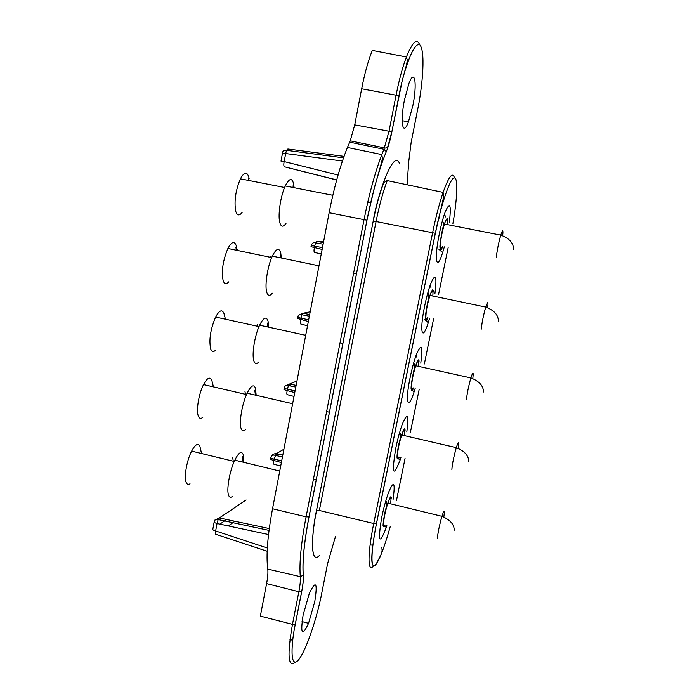 <?xml version="1.0" encoding="UTF-8"?>
<svg xmlns="http://www.w3.org/2000/svg" width="699" height="699" viewBox="0 0 699 699"><rect width="100%" height="100%" fill="white"/><g stroke="black" fill="none" stroke-linecap="round" stroke-linejoin="round"><path stroke-width="1.05" d="M393.048 499.593C395.424 482.284 393.93 479.898 388.583 492.428C385.979 499.584 383.672 508.016 381.654 517.714C377.687 542.337 379.225 545.587 386.276 527.465L386.862 525.639M406.818 431.895C409.098 414.428 407.613 411.816 402.362 424.057C399.907 430.811 397.714 438.893 395.756 448.295C391.615 474.053 393.065 477.994 400.099 460.099L400.92 457.496M420.781 363.2C422.991 345.507 421.523 342.632 416.377 354.576C414.061 360.946 411.964 368.705 410.077 377.836C404.887 402.738 407.954 411.484 414.096 391.851L415.189 388.338M434.944 293.484C437.102 275.52 435.66 272.339 430.628 283.943C428.452 289.971 426.442 297.416 424.608 306.293C419.269 331.938 422.135 342.458 428.277 322.685L429.658 318.15M449.308 222.736C451.44 204.414 450.042 200.893 445.132 212.155C443.07 217.852 441.148 225.017 439.365 233.658C433.878 260.028 436.508 272.488 442.642 252.584L444.328 246.887M439.601 216.227L437.102 224.737M303.095 615.181L309.308 593.451C315.896 579.724 317.722 582.433 314.786 601.586L308.556 623.298C302.082 636.99 300.264 634.281 303.095 615.181M404.52 99.721L408.906 83.539C414.83 67.401 417.39 83.854 412.847 105.698L408.452 121.836C402.851 137.371 399.854 122.587 404.52 99.721M266.599 583.595L260.351 616.107L292.47 624.356L298.857 591.73L266.599 583.595C267.787 577.278 268.171 572.437 267.752 569.073L300.317 576.666C300.614 580.144 300.124 585.159 298.857 591.73L301.645 591.704L295.258 624.286L292.47 624.356C287.114 655.155 288.04 667.825 295.258 662.355M354.734 124.868L389.028 131.237L396.123 94.994C399.12 79.904 402.545 67.235 406.407 56.977L372.305 50.415C368.19 60.734 364.642 73.517 361.663 88.773L354.734 124.868L350.26 140.831L347.438 147.463C340.221 165.471 334.122 187.227 329.142 212.732L272.54 508.741C267.603 535.373 266.004 555.487 267.752 569.073M323.62 241.636L316.734 241.408L315.564 242.85L314.646 246.205L322.475 247.603M311.273 245.297L314.646 246.205L314.384 247.612C313.825 250.53 313.912 252.138 314.629 252.444L321.252 253.999M310.199 311.833L303.043 313.248L301.898 314.768L300.928 318.255L308.687 319.74M297.643 317.023L300.928 318.255L300.666 319.635C300.133 322.492 300.229 323.987 300.972 324.118L307.534 325.76M296.97 381.016L289.561 384.022L288.434 385.586L287.42 389.229L295.092 390.802M284.213 387.683C283.724 388.05 284.79 388.565 287.42 389.229L287.167 390.584C286.634 393.38 286.756 394.76 287.525 394.734L294.017 396.438M283.934 449.186L276.28 453.747L274.113 459.138L281.706 460.807M270.994 457.295C270.469 457.819 271.509 458.43 274.113 459.138L273.859 460.484C273.335 463.219 273.475 464.486 274.27 464.293L280.701 466.076M344.048 156.366L287.874 149.001L286.511 150.329L285.673 153.527L342.431 161.032M338.08 175.021L284.178 161.583C283.576 164.553 283.698 166.301 284.563 166.825L336.691 180.001M246.109 499.977L219.364 517.959L218.158 519.567L217.031 523.525L268.53 534.534M267.341 548.016L215.642 530.969C215.1 533.625 215.318 534.787 216.306 534.455L267.175 551.258M452.926 223.444C457.548 197.651 458.09 175.711 453.974 177.992C450.217 177.922 440.685 205.978 435.363 233.256L376.499 523.577C371.711 546.496 370.479 566.793 374.017 565.753C377.818 564.32 383.235 551.231 390.295 526.487M294.096 187.69L293.676 184.038C292.051 177.476 289.246 178.123 285.271 185.96C280.71 195.545 277.818 214.462 279.687 222.107C280.963 227.053 283.069 227.481 286.005 223.383M249.15 178.822L248.844 177.266C247.027 171.36 244.213 171.875 240.404 178.822C235.624 190.381 234.051 201.155 235.703 211.15C237.11 215.65 239.259 216.087 242.134 212.452M248.739 180.456L248.381 178.472M442.38 246.494C441.121 249.194 440.449 249.062 440.344 246.083C440.615 239.46 441.986 232.103 444.477 224.029L500.781 235.126L500.187 237.223C498.142 245.096 496.875 251.797 496.369 257.337C497.024 250.723 498.492 243.322 500.781 235.126C502.363 230.128 503.07 229.508 502.896 233.283L502.642 235.755M447.377 222.352L447.281 224.58M293.231 187.524L292.986 185.917M281.295 257.983L280.771 253.082C279.102 247.306 276.288 248.32 272.339 256.122C267.621 265.996 264.633 285.017 266.677 291.999C267.839 295.965 269.709 296.367 272.304 293.204M236.786 248.136L236.341 245.926C234.497 240.709 231.684 241.557 227.909 248.468C222.937 260.369 221.338 271.063 223.112 280.561C224.388 284.187 226.293 284.589 228.853 281.784M236.411 250.242L235.869 247.158M237.319 249.508L237.546 250.478M270.12 256.332L270.312 257.293M427.657 317.722C426.573 319.845 425.971 319.714 425.848 317.337C426.023 311.064 427.412 303.768 429.99 295.441C431.772 290.548 432.76 289.753 432.969 293.073L432.838 296.035M280.474 257.817L280.081 254.995M429.99 295.441L485.726 307.088C494.263 310.356 498.474 315.1 498.361 321.33C498.474 315.1 494.263 310.356 485.726 307.088L485.019 309.552C482.957 317.547 481.725 324.074 481.314 329.124C481.882 322.886 483.359 315.537 485.726 307.088C487.299 302.099 488.042 301.252 487.946 304.537L487.605 307.752M268.661 327.176L268.049 321.138C266.336 316.097 263.532 317.451 259.626 325.201C254.724 335.38 251.64 354.55 253.851 360.867C254.899 363.987 256.542 364.362 258.779 361.986M224.597 316.385L224.012 313.606C222.151 309.054 219.355 310.199 215.624 317.058C210.451 329.325 208.809 339.959 210.696 348.967C211.841 351.824 213.51 352.2 215.729 350.103M224.964 317.276L225.393 319.198M257.468 324.415L257.826 326.328M413.153 387.884C412.235 389.509 411.702 389.395 411.554 387.526C411.659 381.61 413.048 374.349 415.722 365.752C417.486 360.894 418.5 359.889 418.771 362.755L418.596 366.39M267.874 327.01L267.35 323.095M415.722 365.752L470.908 377.923C479.374 381.296 483.542 385.997 483.42 392.017C483.542 385.997 479.374 381.296 470.908 377.923L470.086 380.806C468.007 388.906 466.801 395.25 466.486 399.845C466.976 393.956 468.444 386.652 470.908 377.923C472.463 372.969 473.24 371.912 473.214 374.734L472.795 378.622M256.166 395.293L255.502 388.225C253.763 383.882 250.976 385.542 247.123 393.205C242.037 403.707 238.831 423.105 241.207 428.749C242.142 431.143 243.549 431.475 245.436 429.754M212.566 383.602L211.858 380.335C209.988 376.394 207.21 377.818 203.531 384.59C198.665 393.895 195.93 411.23 198.464 416.403C199.468 418.596 200.91 418.937 202.78 417.425M212.784 384.092L213.37 386.87M244.991 391.527L245.48 394.297M398.849 457.015L397.941 457.845L397.478 456.692C397.504 451.108 398.902 443.874 401.68 434.979C403.428 430.173 404.459 428.985 404.773 431.423L404.555 435.652M255.415 395.118L254.803 390.225M401.68 434.979L456.316 447.657C464.721 451.143 468.846 455.809 468.688 461.655C468.846 455.809 464.721 451.143 456.316 447.657L455.372 450.986C453.275 459.199 452.104 465.368 451.877 469.51C452.288 463.979 453.765 456.692 456.316 447.657C457.862 442.755 458.658 441.506 458.701 443.9L458.212 448.391M243.829 462.336L243.138 454.367C241.382 450.68 238.612 452.603 234.82 460.16C229.543 471.004 226.188 490.681 228.748 495.661C229.56 497.435 230.74 497.732 232.286 496.543M200.7 449.806L199.87 446.128C198 442.773 195.257 444.433 191.64 451.108C186.581 460.711 183.706 478.299 186.406 482.878C187.271 484.512 188.477 484.818 190.023 483.769M200.77 449.964L201.478 453.494M232.688 457.696L233.274 461.209M384.756 525.124L383.611 524.835C383.55 519.593 384.966 512.367 387.866 503.149C389.579 498.404 390.619 497.05 390.986 499.095L390.724 503.848M243.103 462.161L242.431 456.403M387.866 503.149L441.96 516.316C450.296 519.925 454.367 524.573 454.175 530.279C454.367 524.573 450.296 519.925 441.96 516.316L440.877 520.126C438.762 528.444 437.626 534.447 437.487 538.151C437.819 532.953 439.304 525.674 441.96 516.316C443.481 511.485 444.293 510.06 444.407 512.052L443.839 517.085M335.424 536.64L327.613 563.586L321.662 593.582C319.085 608.016 309.089 645.142 298.954 659.428C289.203 671.11 291.535 641.359 295.31 624.242L301.697 591.66C303.078 584.486 303.619 578.982 303.314 575.163L300.317 576.666C299.137 563.263 301.059 543.324 306.092 516.841L272.54 508.741M303.314 575.163C302.23 562.066 304.135 542.642 309.028 516.893L306.092 516.841L364.039 219.669L329.142 212.732M309.028 516.893L366.975 220.211L364.039 219.669C369.081 194.287 374.996 172.601 381.811 154.584L383.934 149.271L349.701 142.15M389.028 131.237L383.934 149.271L386.294 151.666C388.426 146.432 390.278 139.852 391.859 131.919L389.028 131.237M391.859 131.919L398.954 95.737L361.663 88.773M350.26 140.831L384.485 147.891C386.084 148.354 387.22 147.847 387.91 146.388L391.824 131.893L402.205 80.735L406.512 64.824L407.386 60.464L406.407 56.977C412.419 42.01 416.84 37.938 419.688 44.753M301.697 591.66L301.645 591.704C303.034 584.556 303.576 579.078 303.27 575.277C302.169 562.179 304.074 542.739 308.975 516.937L366.931 220.202L374.21 188.302L380.719 165.549C382.764 157.476 382.536 159.267 381.811 154.584L347.438 147.463M366.975 220.211C372.497 192.575 378.937 169.726 386.294 151.666M398.954 95.737C402.161 77.091 413.266 39.581 420.134 45.138C426.215 53.928 421.244 93.019 417.731 109.201L417.714 109.271M417.731 109.201L411.178 142.22L408.766 161.425L407.063 184.772M399.645 163.776C393.362 146.965 376.499 198.909 373.24 220.998L316.516 510.419C312.313 529.187 309.107 565.674 319.399 555.67M336.717 179.888L284.563 166.825M316.734 241.408L323.436 242.588M311.256 245.393L311.003 246.695L322.125 249.429M298.246 315.432L303.043 313.248L309.683 314.515M297.599 317.25L297.381 318.403L308.338 321.549M284.746 386.224L289.561 384.022L296.131 385.367M284.152 388.041L283.96 389.037C283.471 389.413 284.537 389.928 287.167 390.584L294.76 392.576M271.465 455.958L272.802 454.446L275.057 453.651L282.789 455.163M270.897 457.775L270.74 458.631C270.216 459.156 271.256 459.776 273.859 460.484L281.374 462.555M214.733 520.161L219.364 517.959L269.281 528.566M228.32 525.936L234.916 521.271M316.516 510.419L319.356 510.48L376.071 221.522L373.275 220.998C376.088 206.555 379.391 194.357 383.174 184.396C384.695 181.784 386.058 180.508 387.246 180.587C382.982 191.919 379.26 205.567 376.071 221.522L432.602 232.75C435.809 217.074 439.322 203.619 443.114 192.391C448.872 176.297 452.664 171.473 454.516 177.939M373.24 220.998L316.56 510.384C310.103 542.555 311.702 563.796 319.225 555.688M309.674 314.541L305.376 315.432M291.937 384.511L288.259 386.023M373.589 565.683C367.622 574.054 367.359 554.56 373.729 523.534L319.356 510.48M373.729 523.534L432.602 232.75L435.302 233.256L376.429 523.638L373.729 523.534M396.482 500.423L405.053 458.474M410.322 432.707L419.208 389.247M424.363 363.987L433.563 318.98M438.623 294.253L448.146 247.656M281.024 161.023L282.501 153.055L285.673 153.527L284.178 161.583L281.015 161.154M269.036 530.401L218.158 519.567C216.314 518.938 215.021 519.567 214.278 521.454C213.676 522.101 214.593 522.791 217.031 523.525L215.642 530.969C213.212 530.235 212.304 529.536 212.898 528.872L214.156 522.109M376.499 523.577L376.429 523.638C371.492 549.903 369.378 570.061 375.809 564.748L381.025 554.753L382.135 550.943L381.89 547.474M435.363 233.256L443.516 197.572L443.114 192.391L387.246 180.587M442.633 246.546C440.789 250.286 439.942 250.443 440.073 247C439.837 243.628 441.086 236.454 443.821 225.471C446.565 218.018 447.832 216.681 447.64 221.461M444.922 222.798L444.774 224.082M444.643 213.527L445.298 217.005M427.928 317.783C426.285 320.937 425.499 321.103 425.569 318.263C425.254 315.319 426.46 308.338 429.203 297.311C432.008 289.491 433.354 287.77 433.231 292.165M430.523 293.964L430.331 295.511M430.331 284.781L430.933 287.586M413.441 387.954C411.982 390.601 411.265 390.776 411.283 388.478C410.881 385.944 412.061 379.146 414.804 368.093C417.679 359.898 419.085 357.801 419.042 361.82M416.333 364.092L416.097 365.83M416.246 354.926L416.787 357.137M399.645 432.41C400.911 433.913 400.702 437.591 399.007 443.454C397.495 450.75 396.849 455.617 397.067 458.055C398.255 459.295 398.946 458.972 399.155 457.102C397.888 459.304 397.233 459.496 397.198 457.662C396.726 455.521 397.871 448.907 400.614 437.819C403.55 429.265 405.027 426.818 405.053 430.47M402.344 433.205L402.065 435.075M385.097 525.202C383.987 527.063 383.393 527.264 383.323 525.823C382.781 524.075 383.882 517.636 386.634 506.522C389.631 497.618 391.178 494.822 391.265 498.125M388.539 501.323L388.233 503.245M313.432 479.217L316.254 479.898M326.616 411.571L329.465 412.235M340.02 342.851L342.894 343.48M353.642 273.029L356.542 273.632M367.779 202.142L370.715 202.719M292.732 640.249L289.98 639.55M311.291 245.2C312.348 242.937 313.772 242.151 315.564 242.85L323.13 244.187M297.66 316.927C298.7 314.795 300.107 314.069 301.898 314.768L309.36 316.193M284.24 387.578C284.956 385.621 286.354 384.957 288.434 385.586L295.808 387.097M271.011 457.19C271.728 455.285 273.117 454.673 275.188 455.346L282.448 456.928M282.492 152.985C282.684 150.914 284.021 150.032 286.511 150.329L343.532 157.825M309.508 314.489L305.14 315.389M291.789 384.476L288.303 385.909M219.897 524.136L226.616 519.506M372.847 545.369L370.138 544.731M408.452 121.836L402.17 120.691M308.556 623.298L302.029 621.568M438.911 249.29L442.642 252.584M424.809 319.688L425.735 320.483M426.154 320.85L428.277 322.685M412.314 390.33L414.096 391.851M398.482 458.736L400.099 460.099M384.773 526.198L386.276 527.465M442.388 220.91C443.603 222.334 443.751 224.72 442.834 228.084C441.698 232.697 439.627 244.921 439.959 247.332C440.353 253.134 442.432 247.717 441.873 248.25M441.418 248.171L440.623 248.128M285.271 185.96L332.838 195.292M240.404 178.822L284.598 187.498M513.538 249.587C513.643 243.112 509.388 238.289 500.781 235.126C509.388 238.289 513.643 243.112 513.538 249.587M427.91 292.523C429.081 293.86 429.195 296.271 428.26 299.766C427.089 304.414 424.992 317.005 425.446 318.622C425.577 323.41 428.094 318.491 427.447 318.823M427.115 318.683L425.971 318.526M272.339 256.122L318.997 265.821M227.909 248.468L271.701 257.582M413.659 363.017C414.787 364.328 414.874 366.765 413.93 370.304C412.733 374.979 410.61 387.683 411.152 388.854C411.851 393.091 413.712 387.7 413.214 388.434M412.952 388.233L411.597 387.945M259.626 325.201L305.708 335.31M215.624 317.058L259.006 326.59M247.123 393.205L292.628 403.716M203.531 384.59L246.52 394.542M234.82 460.16L279.749 471.047M191.64 451.108L234.244 461.445M383.183 526.242C382.58 525.683 384.301 514.717 385.525 509.929C386.827 505.692 386.931 502.625 385.857 500.737"/></g></svg>
